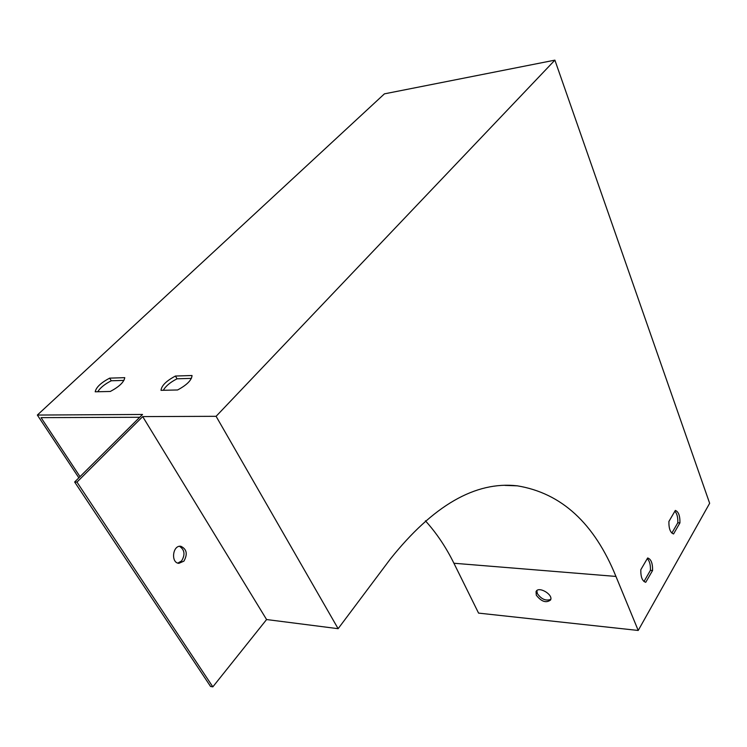 <?xml version="1.0" encoding="UTF-8"?>
<svg xmlns="http://www.w3.org/2000/svg" width="747" height="747" viewBox="0 0 747 747"><rect width="100%" height="100%" fill="white"/><g stroke="black" fill="none" stroke-linecap="round" stroke-linejoin="round"><path stroke-width="1.12" d="M74.644 482.002L76.96 482.104L142.696 416.602L266.586 619.543L212.839 686.857L210.551 686.456L74.644 482.002L142.537 414.464L37.35 415.052L78.846 477.809M139.698 417.284L41.057 417.638L80.022 476.651M671.87 533.078L677.8 522.779C678.024 517.438 677.043 513.591 674.868 511.228M643.989 581.511L650.413 570.353C650.637 564.844 649.591 560.941 647.266 558.644M550.754 599.411C545.796 601.148 541.314 599.197 537.317 593.538L536.878 590.569M266.586 619.543L338.13 628.685L390.223 559.176C433.064 505.476 475.428 481.021 517.298 485.83C561.473 493.095 594.351 523.302 615.948 576.432L638.218 630.459L709.65 503.291L554.89 60.143L384.425 93.851L37.35 415.052M177.599 389.971L160.997 390.336C161.539 385.639 166.348 380.877 175.433 376.04L192.026 375.508C191.699 380.158 186.89 384.976 177.599 389.971M110.313 391.465L95.205 391.802C96.13 387.31 100.938 382.753 109.641 378.141L124.758 377.655C124.03 382.109 119.212 386.713 110.313 391.465M554.89 60.143L216.098 416.312L142.696 416.602M425.407 520.818C436.491 533.031 445.987 547.178 453.915 563.247L478.566 613.11L638.218 630.459M536.281 595.172C541.351 601.652 546.104 603.277 550.548 600.018C553.564 594.575 538.344 585.76 536.047 591.605L536.281 595.172M675.335 510.416C678.547 511.704 680.078 515.86 679.929 522.881L673.57 533.956C670.32 532.76 668.77 528.596 668.901 521.471L675.335 510.416M647.658 557.972C651.085 559.101 652.729 563.285 652.57 570.521L645.735 582.296C642.308 581.213 640.665 577.029 640.805 569.737L647.658 557.972M338.13 628.685L216.098 416.312M191.409 378.374L177.048 378.804C170.26 382.268 165.694 386.096 163.322 390.289M123.927 380.4L111.266 380.774C104.785 384.089 100.275 387.74 97.736 391.745M652.57 570.521L650.413 570.353M679.929 522.881L677.8 522.779M212.839 686.857L76.96 482.104M179.523 546.318C184.64 549.745 185.331 554.619 181.605 560.932L177.823 563.107M183.911 561.146C187.805 554.069 186.778 549.11 180.849 546.29C172.66 544.899 170.559 562.78 178.85 563.341L183.911 561.146M109.641 378.141L111.266 380.774M175.433 376.04L177.048 378.804M615.948 576.432L453.915 563.247M517.298 485.83L504.944 485.391M536.421 591.017L536.047 591.605"/></g></svg>
